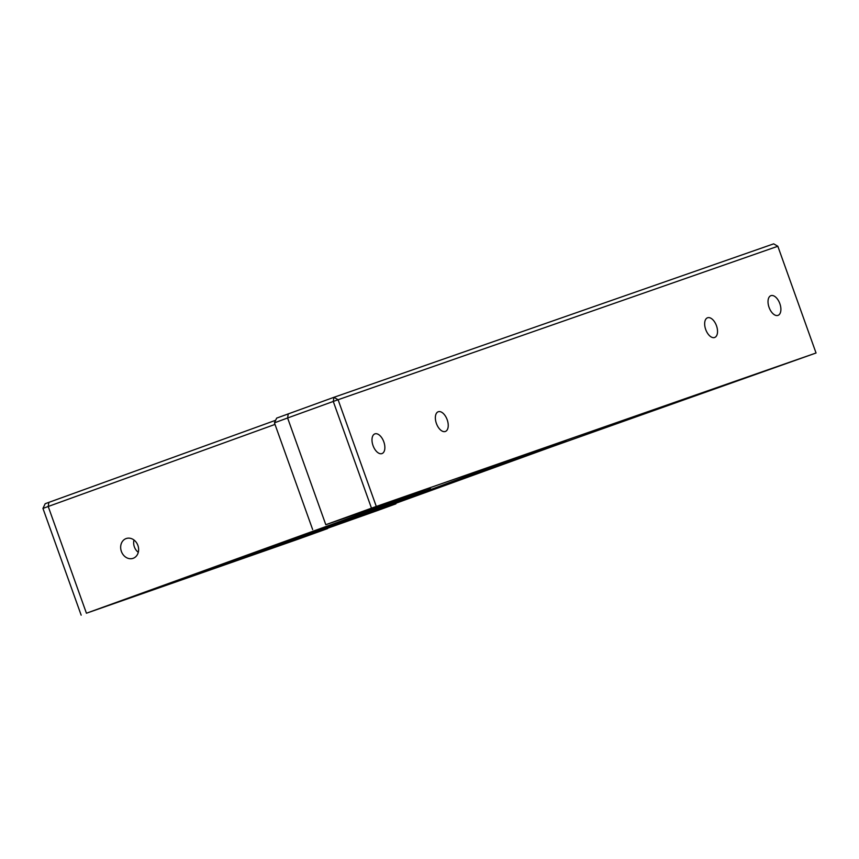 <?xml version="1.0" encoding="UTF-8"?>
<svg xmlns="http://www.w3.org/2000/svg" width="859" height="859" viewBox="0 0 859 859"><rect width="100%" height="100%" fill="white"/><g stroke="black" fill="none" stroke-linecap="round" stroke-linejoin="round"><path stroke-width="1.29" d="M138.278 552.316A10.469 8.783 70.8 0 1 133.993 540.021M705.711 329.512A10.469 5.702 70.1 0 0 714.656 337.48A10.469 5.702 70.1 0 0 716.46 325.69A10.469 5.702 70.1 0 0 707.526 317.787A10.469 5.702 70.1 0 0 705.711 329.512M436.415 423.498A10.469 5.702 70.1 0 0 445.359 431.465A10.469 5.702 70.1 0 0 447.163 419.675A10.469 5.702 70.1 0 0 438.23 411.762A10.469 5.702 70.1 0 0 436.415 423.498M566.049 440.817L524.795 455.453L566.049 440.817M376.296 506.456L371.485 508.174L333.271 401.454L338.092 399.736L333.926 397.309L773.68 243.849L777.835 246.265L338.092 399.736L376.296 506.456L816.05 352.995L777.835 246.265M288.259 413.834L287.604 417.979L274.44 422.832L276.673 418.108L333.926 397.309L333.271 401.454L287.604 417.979L325.808 524.709L371.485 508.174M325.808 524.709L424.679 490.618L398.351 500.335L398.157 499.777M275.009 424.41L48.211 506.488L86.426 613.219L398.351 500.335M86.426 613.219L296.86 539.645L327.612 528.586L326.86 528.253M395.709 503.256L395.924 503.846L377.541 510.536L281.763 544.477L327.054 528.779M395.924 503.846L394.034 504.48L393.841 503.932M352.824 518.782L394.034 504.48M352.845 518.847L551.059 447.034L816.05 352.995M631.429 417.721L604.704 427.395L631.429 417.721M504.705 461.949L477.98 471.612L504.705 461.949M736.539 381.042L699.752 394.217L736.539 381.042M409.657 495.117L382.931 504.791L409.657 495.117M408.981 497.844L548.686 447.636M409.12 498.252L391.189 504.62L419.89 493.678L548.718 447.743M553.744 445.681L481.265 470.764L431.229 489.372L553.679 445.499M367.394 512.361L367.631 513.038L396.332 502.075L260.739 550.533L346.682 520.554L346.435 519.845M367.631 513.038L346.682 520.554M283.663 541.986L394.968 502.375L394.753 501.785M283.706 542.115L430.681 488.825L394.968 502.375M295.625 538.561L279.927 544.134L295.625 538.561M235.506 561.088L105.603 606.422L207.642 569.496L337.533 524.162L235.506 561.088L235.43 559.8M48.866 502.343L48.211 506.488L42.95 508.431L45.183 503.707L275.653 420.276M42.95 508.431L81.165 615.151M274.44 422.832L312.655 529.563M133.177 558.296A10.469 8.783 -109.2 0 0 137.923 545.497A10.469 8.783 -109.2 0 0 126.187 538.55A10.469 8.783 -109.2 0 0 126.112 538.572A10.469 8.783 -109.2 0 0 121.366 551.381A10.469 8.783 -109.2 0 0 133.091 558.329A10.469 8.783 -109.2 0 0 133.177 558.296M769.073 307.404A10.469 5.702 70.1 0 0 778.029 315.371A10.469 5.702 70.1 0 0 779.822 303.581A10.469 5.702 70.1 0 0 770.899 295.668A10.469 5.702 70.1 0 0 769.073 307.404M373.042 445.606A10.469 5.702 70.1 0 0 381.997 453.573A10.469 5.702 70.1 0 0 383.79 441.784A10.469 5.702 70.1 0 0 374.868 433.881A10.469 5.702 70.1 0 0 373.042 445.606M407.842 497.039L408.057 497.64M281.763 544.477L310.926 533.922"/></g></svg>
